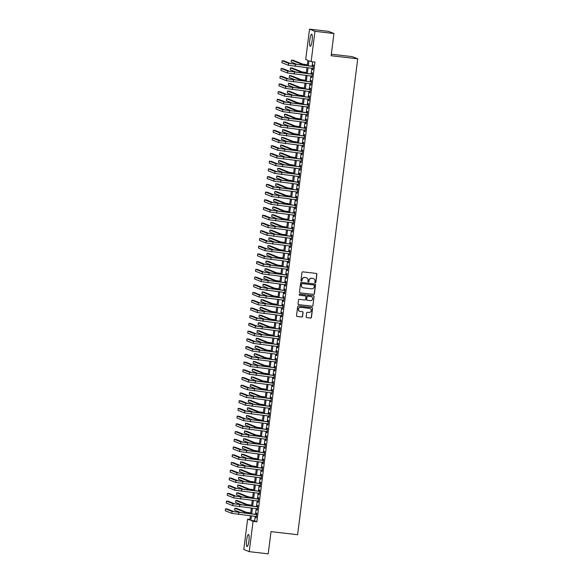 <?xml version="1.0" encoding="UTF-8"?>
<svg xmlns="http://www.w3.org/2000/svg" width="583" height="583" viewBox="0 0 583 583"><rect width="100%" height="100%" fill="white"/><g stroke="black" fill="none" stroke-linecap="round" stroke-linejoin="round"><path stroke-width="0.87" d="M315.279 282.784A0.539 0.525 111.8 0 0 315.869 282.318L316.882 274.258A0.765 0.751 111.8 0 0 316.234 273.412L302.817 271.86A0.765 0.751 111.8 0 0 301.972 272.531L300.959 280.591A0.539 0.525 111.8 0 0 301.411 281.181A0.539 0.525 111.8 0 0 302.001 280.714L302.132 279.665A2.449 2.398 111.8 0 1 304.822 277.515L305.944 277.646A2.449 2.398 111.8 0 1 308.021 280.35L307.89 281.392A0.539 0.525 111.8 0 0 308.341 281.983A0.539 0.525 111.8 0 0 308.932 281.516L309.063 280.474A2.449 2.398 111.8 0 1 311.759 278.317L312.874 278.448A2.449 2.398 111.8 0 1 314.958 281.152L314.82 282.194A0.539 0.525 111.8 0 0 315.279 282.784M315.075 282.719A0.539 0.525 111.8 0 0 315.724 282.259L316.737 274.199A0.765 0.751 111.8 0 0 316.35 273.434M301.207 281.115A0.539 0.525 111.8 0 0 301.856 280.649L302.132 279.665M308.145 281.917A0.539 0.525 111.8 0 0 308.786 281.458L309.063 280.474M246.638 540.062A6.085 1.195 96.6 0 1 248.482 534.48A6.085 1.195 96.6 0 1 248.926 540.98A6.085 1.195 96.6 0 1 247.083 546.562A6.085 1.195 96.6 0 1 246.638 540.062M309.835 39.819A6.085 1.195 96.6 0 1 311.679 34.237A6.085 1.195 96.6 0 1 312.124 40.737A6.085 1.195 96.6 0 1 310.28 46.319A6.085 1.195 96.6 0 1 309.835 39.819M306.184 316.758A0.765 0.751 111.8 0 0 306.833 317.604L310.601 318.041A0.765 0.751 111.8 0 0 311.439 317.371L312.568 308.422A0.765 0.751 111.8 0 0 311.92 307.576L298.496 306.024A0.765 0.751 111.8 0 0 297.658 306.694L296.528 315.643A0.765 0.751 111.8 0 0 297.177 316.489L301.724 317.014A0.765 0.751 111.8 0 0 302.57 316.343L303.051 312.517A0.765 0.751 111.8 0 0 302.402 311.672L300.143 311.409A2.048 2.004 111.8 0 1 298.46 308.888A2.048 2.004 111.8 0 1 300.66 307.35L309.493 308.371A2.048 2.004 111.8 0 1 311.184 310.892A2.048 2.004 111.8 0 1 308.983 312.43L307.511 312.262A0.765 0.751 111.8 0 0 306.665 312.933L306.184 316.758M307.226 65.69L307.904 60.355L305.703 59.473L309.529 29.15L328.521 31.351L333.95 33.523L331.144 55.735L357.729 58.81L297.614 534.713L271.022 531.638L268.216 553.85L249.233 551.649L243.796 549.477L247.629 519.154L249.83 520.036L250.362 515.817M333.95 33.523L314.966 31.322L311.133 61.645L308.932 60.763L308.29 65.813M255.223 516.378L254.654 520.889L256.855 521.77L314.929 62.09L311.133 61.645M256.855 521.77L253.058 521.326L249.233 551.649M313.574 294.459A0.765 0.751 111.8 0 0 314.419 293.788L315.549 284.839A0.765 0.751 111.8 0 0 314.9 283.994L301.477 282.442A0.765 0.751 111.8 0 0 300.639 283.112L299.509 292.061A0.765 0.751 111.8 0 0 300.158 292.906L313.428 294.4A0.765 0.751 111.8 0 0 314.273 293.73L315.403 284.781A0.765 0.751 111.8 0 0 315.009 284.016M314.062 296.63L312.925 305.579A0.765 0.751 111.8 0 1 312.087 306.25L298.664 304.698A0.765 0.751 111.8 0 1 298.015 303.852L298.503 300.019A0.765 0.751 111.8 0 1 299.341 299.349L304.785 299.983A0.765 0.751 111.8 0 0 305.623 299.305L305.944 296.769A0.765 0.751 111.8 0 0 305.295 295.924L299.633 295.268A0.539 0.525 111.8 0 1 299.188 294.604A0.539 0.525 111.8 0 1 299.764 294.204L313.406 295.785A0.765 0.751 111.8 0 1 314.062 296.63L312.925 305.579M312.634 68.379L312.838 69.771L313.428 65.136L313.056 64.99L312.889 66.345M311.657 76.103L311.861 77.495L312.452 72.86L312.08 72.715L311.912 74.07M310.681 83.828L310.892 85.227L311.475 80.585L311.111 80.439L310.936 81.795M309.704 91.553L309.916 92.952L310.499 88.317L310.134 88.164L309.959 89.52M308.728 99.278L308.939 100.677L309.522 96.042L309.158 95.896L308.983 97.244M307.751 107.002L307.962 108.402L308.545 103.767L308.181 103.621L308.006 104.969M306.775 114.734L306.986 116.126L307.569 111.491L307.205 111.346L307.03 112.694M305.798 122.459L306.009 123.851L306.592 119.216L306.228 119.07L306.053 120.426M304.822 130.184L305.033 131.576L305.616 126.941L305.252 126.795L305.084 128.151M303.845 137.909L304.056 139.301L304.639 134.666L304.275 134.52L304.107 135.875M302.869 145.633L303.08 147.033L303.67 142.398L303.298 142.245L303.131 143.6M301.899 153.358L302.103 154.757L302.694 150.123L302.322 149.977L302.154 151.325M300.923 161.083L301.127 162.482L301.717 157.847L301.345 157.702L301.178 159.05M299.946 168.808L300.15 170.207L300.741 165.572L300.369 165.426L300.201 166.774M298.97 176.54L299.174 177.932L299.764 173.297L299.392 173.151L299.225 174.499M297.993 184.264L298.204 185.656L298.788 181.022L298.423 180.876L298.248 182.231M297.017 191.989L297.228 193.381L297.811 188.746L297.447 188.601L297.272 189.956M296.04 199.714L296.251 201.113L296.834 196.478L296.47 196.325L296.295 197.681M295.064 207.439L295.275 208.838L295.858 204.203L295.494 204.05L295.319 205.405M294.087 215.163L294.298 216.563L294.881 211.928L294.517 211.782L294.342 213.13M293.111 222.888L293.322 224.287L293.905 219.653L293.541 219.507L293.366 220.855M292.134 230.62L292.345 232.012L292.928 227.377L292.564 227.232L292.396 228.58M291.157 238.345L291.369 239.737L291.952 235.102L291.587 234.956L291.42 236.312M290.181 246.07L290.392 247.462L290.975 242.827L290.611 242.681L290.443 244.037M289.204 253.794L289.416 255.194L290.006 250.552L289.634 250.406L289.467 251.761M288.235 261.519L288.439 262.918L289.03 258.284L288.658 258.131L288.49 259.486M287.259 269.244L287.463 270.643L288.053 266.008L287.681 265.863L287.514 267.211M286.282 276.969L286.486 278.368L287.076 273.733L286.705 273.587L286.537 274.936M285.306 284.701L285.51 286.093L286.1 281.458L285.728 281.312L285.561 282.66M284.329 292.426L284.54 293.817L285.123 289.183L284.759 289.037L284.584 290.392M283.353 300.15L283.564 301.542L284.147 296.907L283.783 296.762L283.608 298.117M282.376 307.875L282.587 309.274L283.17 304.632L282.806 304.486L282.631 305.842M281.4 315.6L281.611 316.999L282.194 312.364L281.829 312.211L281.655 313.567M280.423 323.325L280.634 324.724L281.217 320.089L280.853 319.943L280.678 321.291M279.446 331.049L279.658 332.448L280.241 327.814L279.876 327.668L279.702 329.016M278.47 338.774L278.681 340.173L279.264 335.538L278.9 335.393L278.732 336.741M277.493 346.506L277.705 347.898L278.288 343.263L277.923 343.117L277.756 344.466M276.517 354.231L276.728 355.623L277.311 350.988L276.947 350.842L276.779 352.198M275.54 361.956L275.752 363.347L276.342 358.713L275.97 358.567L275.803 359.922M274.571 369.68L274.775 371.079L275.365 366.445L274.994 366.292L274.826 367.647M273.595 377.405L273.799 378.804L274.389 374.169L274.017 374.024L273.85 375.372M272.618 385.13L272.822 386.529L273.412 381.894L273.041 381.748L272.873 383.097M271.642 392.855L271.853 394.254L272.436 389.619L272.064 389.473L271.897 390.821M270.665 400.587L270.876 401.978L271.459 397.344L271.095 397.198L270.92 398.546M269.689 408.311L269.9 409.703L270.483 405.068L270.118 404.923L269.944 406.278M268.712 416.036L268.923 417.428L269.506 412.793L269.142 412.647L268.967 414.003M267.735 423.761L267.947 425.16L268.53 420.518L268.165 420.372L267.991 421.728M266.759 431.486L266.97 432.885L267.553 428.25L267.189 428.097L267.014 429.452M265.782 439.21L265.994 440.61L266.577 435.975L266.212 435.829L266.037 437.177M264.806 446.935L265.017 448.334L265.6 443.699L265.236 443.554L265.068 444.902M263.829 454.667L264.041 456.059L264.624 451.424L264.259 451.278L264.092 452.627M262.853 462.392L263.064 463.784L263.654 459.149L263.283 459.003L263.115 460.359M261.884 470.117L262.088 471.509L262.678 466.874L262.306 466.728L262.139 468.083M260.907 477.841L261.111 479.241L261.701 474.598L261.33 474.453L261.162 475.808M259.931 485.566L260.135 486.965L260.725 482.33L260.353 482.177L260.186 483.533M258.954 493.291L259.158 494.69L259.748 490.055L259.377 489.909L259.209 491.258M257.978 501.016L258.189 502.415L258.772 497.78L258.407 497.634L258.233 498.982M257.001 508.74L257.212 510.14L257.795 505.505L257.431 505.359L257.256 506.707M312.648 61.82L312.087 66.251M311.832 68.284L311.118 73.975M310.856 76.009L310.141 81.7M309.879 83.733L309.165 89.425M308.903 91.458L308.188 97.15M307.926 99.19L307.212 104.882M306.957 106.915L306.235 112.606M305.98 114.64L305.259 120.331M305.004 122.364L304.282 128.056M304.027 130.089L303.306 135.781M303.051 137.814L302.329 143.505M302.074 145.539L301.353 151.23M301.098 153.271L300.376 158.962M300.121 160.995L299.4 166.687M299.145 168.72L298.423 174.412M298.168 176.445L297.454 182.136M297.192 184.17L296.477 189.861M296.215 191.894L295.501 197.586M295.238 199.619L294.524 205.311M294.269 207.344L293.548 213.035M293.293 215.076L292.571 220.768M292.316 222.801L291.595 228.492M291.34 230.525L290.618 236.217M290.363 238.25L289.642 243.942M289.387 245.975L288.665 251.667M288.41 253.7L287.689 259.391M287.434 261.424L286.712 267.116M286.457 269.157L285.736 274.848M285.481 276.881L284.766 282.573M284.504 284.606L283.79 290.298M283.527 292.331L282.813 298.022M282.551 300.056L281.837 305.747M281.574 307.78L280.86 313.472M280.605 315.505L279.884 321.197M279.629 323.237L278.907 328.929M278.652 330.962L277.931 336.653M277.676 338.687L276.954 344.378M276.699 346.411L275.978 352.103M275.723 354.136L275.001 359.828M274.746 361.861L274.025 367.552M273.77 369.586L273.048 375.277M272.793 377.31L272.072 383.002M271.816 385.042L271.102 390.734M270.84 392.767L270.126 398.459M269.863 400.492L269.149 406.183M268.887 408.217L268.173 413.908M267.918 415.941L267.196 421.633M266.941 423.666L266.22 429.358M265.965 431.391L265.243 437.082M264.988 439.123L264.267 444.814M264.012 446.848L263.29 452.539M263.035 454.572L262.314 460.264M262.059 462.297L261.337 467.989M261.082 470.022L260.361 475.713M260.105 477.747L259.384 483.438M259.129 485.471L258.415 491.163M258.152 493.203L257.438 498.895M257.176 500.928L256.462 506.62M256.199 508.653L255.485 514.344M256.024 516.472L256.236 517.864L256.819 513.229L256.454 513.084L256.28 514.432M357.729 58.81L352.3 56.638L331.341 54.212M309.529 29.15L314.966 31.322M249.91 519.417L247.629 519.154M250.624 513.783L251.339 508.092M251.594 506.051L252.315 500.36M252.57 498.327L253.292 492.635M253.547 490.602L254.268 484.91M254.523 482.877L255.245 477.185M255.5 475.152L256.221 469.461M256.476 467.428L257.198 461.736M257.453 459.703L258.174 454.011M258.429 451.971L259.151 446.286M259.406 444.246L260.127 438.554M260.382 436.521L261.097 430.83M261.359 428.796L262.073 423.105M262.335 421.072L263.05 415.38M263.312 413.347L264.026 407.655M264.288 405.622L265.003 399.931M265.258 397.897L265.979 392.206M266.234 390.165L266.956 384.474M267.211 382.441L267.932 376.749M268.187 374.716L268.909 369.024M269.164 366.991L269.885 361.3M270.14 359.266L270.862 353.575M271.117 351.542L271.838 345.85M272.093 343.817L272.815 338.125M273.07 336.085L273.791 330.393M274.046 328.36L274.761 322.669M275.023 320.635L275.737 314.944M275.999 312.911L276.714 307.219M276.976 305.186L277.69 299.494M277.945 297.461L278.667 291.77M278.922 289.736L279.643 284.045M279.898 282.004L280.62 276.32M280.875 274.28L281.596 268.588M281.851 266.555L282.573 260.863M282.828 258.83L283.549 253.139M283.804 251.105L284.526 245.414M284.781 243.381L285.502 237.689M285.757 235.656L286.479 229.964M286.734 227.931L287.448 222.24M287.711 220.199L288.425 214.508M288.687 212.474L289.401 206.783M289.664 204.75L290.378 199.058M290.64 197.025L291.354 191.333M291.609 189.3L292.331 183.609M292.586 181.575L293.307 175.884M293.562 173.851L294.284 168.159M294.539 166.119L295.26 160.427M295.515 158.394L296.237 152.702M296.492 150.669L297.213 144.978M297.468 142.944L298.19 137.253M298.445 135.22L299.166 129.528M299.422 127.495L300.143 121.803M300.398 119.77L301.112 114.079M301.375 112.038L302.089 106.346M302.351 104.313L303.065 98.622M303.328 96.589L304.042 90.897M304.304 88.864L305.018 83.172M305.273 81.139L305.995 75.447M306.25 73.414L306.971 67.723M251.426 515.94L250.858 520.444L253.058 521.326M308.035 67.847L307.314 73.538M307.059 75.571L306.337 81.263M306.082 83.296L305.368 88.988M305.106 91.021L304.392 96.712M304.129 98.746L303.415 104.437M303.153 106.47L302.439 112.162M302.176 114.202L301.462 119.894M301.207 121.927L300.485 127.619M300.23 129.652L299.509 135.343M299.254 137.377L298.532 143.068M298.277 145.101L297.556 150.793M297.301 152.826L296.579 158.518M296.324 160.551L295.603 166.242M295.348 168.276L294.626 173.967M294.371 176.008L293.65 181.699M293.395 183.732L292.673 189.424M292.418 191.457L291.704 197.149M291.442 199.182L290.728 204.873M290.465 206.907L289.751 212.598M289.489 214.631L288.774 220.323M288.519 222.356L287.798 228.048M287.543 230.088L286.821 235.78M286.566 237.813L285.845 243.505M285.59 245.538L284.868 251.229M284.613 253.262L283.892 258.954M283.637 260.987L282.915 266.679M282.66 268.712L281.939 274.404M281.684 276.437L280.962 282.128M280.707 284.169L279.986 289.86M279.731 291.894L279.017 297.585M278.754 299.618L278.04 305.31M277.778 307.343L277.063 313.035M276.801 315.068L276.087 320.759M275.825 322.793L275.11 328.484M274.855 330.517L274.134 336.209M273.879 338.242L273.157 343.934M272.902 345.974L272.181 351.666M271.926 353.699L271.204 359.39M270.949 361.424L270.228 367.115M269.973 369.148L269.251 374.84M268.996 376.873L268.275 382.565M268.02 384.598L267.298 390.289M267.043 392.323L266.322 398.014M266.067 400.055L265.352 405.746M265.09 407.779L264.376 413.471M264.114 415.504L263.399 421.196M263.137 423.229L262.423 428.92M262.161 430.954L261.446 436.645M261.191 438.678L260.47 444.37M260.215 446.403L259.493 452.095M259.238 454.135L258.517 459.827M258.262 461.86L257.54 467.551M257.285 469.585L256.564 475.276M256.309 477.309L255.587 483.001M255.332 485.034L254.611 490.726M254.356 492.759L253.634 498.45M253.379 500.484L252.658 506.175M252.403 508.216L251.688 513.9M254.654 520.889L250.858 520.444M312.473 69.625L312.852 69.668M311.497 77.35L311.876 77.393M310.52 85.074L310.899 85.118M309.544 92.806L309.923 92.85M308.567 100.531L308.946 100.575M307.591 108.256L307.977 108.3M306.614 115.981L307.001 116.024M305.645 123.705L306.024 123.749M304.669 131.43L305.047 131.474M303.692 139.155L304.071 139.199M302.715 146.88L303.094 146.931M301.739 154.612L302.118 154.655M300.762 162.336L301.141 162.38M299.786 170.061L300.165 170.105M298.809 177.786L299.188 177.83M297.833 185.511L298.212 185.554M296.856 193.235L297.235 193.279M295.88 200.96L296.259 201.004M294.903 208.692L295.289 208.736M293.927 216.417L294.313 216.461M292.957 224.142L293.336 224.185M291.981 231.866L292.36 231.91M291.004 239.591L291.383 239.635M290.028 247.316L290.407 247.36M289.051 255.041L289.43 255.084M288.075 262.773L288.454 262.816M287.098 270.497L287.477 270.541M286.122 278.222L286.501 278.266M285.145 285.947L285.524 285.991M284.169 293.672L284.548 293.715M283.192 301.396L283.571 301.44M282.216 309.121L282.595 309.165M281.239 316.846L281.625 316.897M280.263 324.578L280.649 324.622M279.293 332.303L279.672 332.346M278.317 340.027L278.696 340.071M277.34 347.752L277.719 347.796M276.364 355.477L276.743 355.521M275.387 363.202L275.766 363.245M274.411 370.926L274.79 370.97M273.434 378.659L273.813 378.702M272.458 386.383L272.837 386.427M271.481 394.108L271.86 394.152M270.505 401.833L270.884 401.876M269.528 409.558L269.907 409.601M268.552 417.282L268.938 417.326M267.575 425.007L267.961 425.051M266.606 432.739L266.985 432.783M265.629 440.464L266.008 440.508M264.653 448.189L265.032 448.232M263.676 455.913L264.055 455.957M262.7 463.638L263.079 463.682M261.723 471.363L262.102 471.407M260.747 479.088L261.126 479.131M259.77 486.812L260.149 486.863M258.794 494.544L259.173 494.588M257.817 502.269L258.196 502.313M256.841 509.994L257.22 510.038M255.864 517.719L256.243 517.762M313.406 278.572A2.449 2.398 111.8 0 0 312.728 278.39L312.874 278.448M308.917 280.416A2.449 2.398 111.8 0 1 311.614 278.259L312.728 278.39M306.469 277.77A2.449 2.398 111.8 0 0 305.798 277.588L305.944 277.646M301.987 279.607A2.449 2.398 111.8 0 1 304.676 277.457L305.798 277.588M299.895 292.826A0.765 0.751 111.8 0 0 300.012 292.848L313.428 294.4M314.397 285.553A0.539 0.525 111.8 0 0 313.946 284.963L302.162 283.593A0.539 0.525 111.8 0 0 301.579 284.067L301.44 285.167A2.449 2.398 111.8 0 0 303.517 287.871L311.57 288.804A2.449 2.398 111.8 0 0 314.259 286.654L314.397 285.553M302.839 287.689A2.449 2.398 111.8 0 1 301.287 285.109L301.426 284.008A0.539 0.525 111.8 0 1 302.016 283.535L313.8 284.898M298.409 304.618A0.765 0.751 111.8 0 0 298.518 304.639L311.941 306.192A0.765 0.751 111.8 0 0 312.779 305.521M305.412 295.945A0.765 0.751 111.8 0 0 305.149 295.865L299.633 295.268M310.433 300.631A2.048 2.004 111.8 0 0 311.446 296.703A2.048 2.004 111.8 0 0 310.943 296.579L307.831 296.215A0.765 0.751 111.8 0 0 306.993 296.885L306.673 299.429A0.765 0.751 111.8 0 0 307.321 300.274L310.433 300.631M311.373 296.674A2.048 2.004 111.8 0 0 310.797 296.521L310.943 296.579M307.059 300.194A0.765 0.751 111.8 0 1 306.527 299.37L306.847 296.827A0.765 0.751 111.8 0 1 307.686 296.157L310.797 296.521M313.909 296.572A0.765 0.751 111.8 0 0 313.523 295.807M309.923 308.473A2.048 2.004 111.8 0 0 309.347 308.312L309.493 308.371M299.567 311.249A2.048 2.004 111.8 0 1 300.507 307.292L309.347 308.312M296.915 316.409A0.765 0.751 111.8 0 0 297.031 316.431L301.579 316.955A0.765 0.751 111.8 0 0 302.417 316.285L302.905 312.452A0.765 0.751 111.8 0 0 302.511 311.694M306.571 317.524A0.765 0.751 111.8 0 0 306.687 317.546L310.447 317.983A0.765 0.751 111.8 0 0 311.293 317.312L312.422 308.363A0.765 0.751 111.8 0 0 312.036 307.598M307.336 64.866L302.803 64.13L293.336 60.348L291.442 60.129L300.901 63.911L307.321 64.968M291.442 60.129L291.194 62.06L297.432 64.553M313.268 66.389L290.545 63.547L284.016 60.938L282.121 60.719L288.643 63.328L313.253 66.491M282.121 60.719L281.873 62.651L288.403 65.26L313.013 68.422M306.359 72.591L301.826 71.855L292.36 68.073L290.465 67.854L299.924 71.636L306.345 72.693M290.465 67.854L290.217 69.785L296.456 72.277M305.383 80.316L300.85 79.58L291.383 75.797L289.489 75.579L298.948 79.361L305.368 80.418M289.489 75.579L289.241 77.51L295.479 80.002M304.406 88.04L299.873 87.312L290.407 83.522L288.512 83.303L297.971 87.086L304.392 88.142M288.512 83.303L288.264 85.235L294.51 87.734M303.43 95.765L298.897 95.036L289.43 91.247L287.536 91.028L296.995 94.818L303.415 95.867M287.536 91.028L287.288 92.959L293.533 95.459M312.291 74.114L289.569 71.272L283.039 68.663L281.144 68.444L287.667 71.053L312.277 74.216M281.144 68.444L280.897 70.375L287.426 72.984L312.036 76.147M311.315 81.839L288.592 78.997L282.063 76.388L280.168 76.169L286.69 78.778L311.3 81.941M280.168 76.169L279.92 78.1L286.45 80.709L311.06 83.872M310.338 89.563L287.616 86.721L281.093 84.112L279.191 83.894L285.714 86.503L310.331 89.665M279.191 83.894L278.951 85.825L285.473 88.434L310.083 91.597M309.362 97.288L286.639 94.453L280.117 91.837L278.215 91.618L284.744 94.227L309.354 97.39M278.215 91.618L277.974 93.55L284.497 96.159L309.107 99.321M302.453 103.49L297.92 102.761L288.454 98.972L286.559 98.753L296.018 102.542L302.439 103.592M286.559 98.753L286.311 100.684L292.557 103.184M308.385 105.013L285.663 102.178L279.14 99.562L277.238 99.343L283.768 101.959L308.378 105.115M277.238 99.343L276.998 101.274L283.52 103.891L308.13 107.046M301.477 111.222L296.944 110.486L287.485 106.704L285.583 106.478L295.042 110.267L301.462 111.324M285.583 106.478L285.342 108.409L291.58 110.908M307.416 112.738L284.686 109.903L278.164 107.294L276.262 107.068L282.791 109.684L307.401 112.847M276.262 107.068L276.021 108.999L282.544 111.615L307.154 114.778M300.5 118.947L295.967 118.211L286.508 114.428L284.606 114.202L294.065 117.992L300.485 119.049M284.606 114.202L284.366 116.141L290.604 118.633M306.439 120.47L283.71 117.628L277.187 115.019L275.285 114.8L281.815 117.409L306.425 120.572M275.285 114.8L275.045 116.731L281.567 119.34L306.177 122.503M299.524 126.671L294.991 125.935L285.532 122.153L283.63 121.934L293.096 125.717L299.509 126.773M283.63 121.934L283.389 123.866L289.627 126.358M305.463 128.194L282.733 125.352L276.211 122.743L274.309 122.525L280.838 125.134L305.448 128.296M274.309 122.525L274.068 124.456L280.591 127.065L305.201 130.228M298.547 134.396L294.014 133.66L284.555 129.878L282.653 129.659L292.119 133.441L298.532 134.498M282.653 129.659L282.412 131.59L288.651 134.083M304.486 135.919L281.764 133.077L275.234 130.468L273.332 130.249L279.862 132.858L304.472 136.021M273.332 130.249L273.092 132.181L279.614 134.79L304.231 137.952M297.57 142.121L293.038 141.392L283.578 137.603L281.676 137.384L291.143 141.166L297.563 142.223M281.676 137.384L281.436 139.315L287.674 141.807M303.51 143.644L280.787 140.802L274.258 138.193L272.363 137.974L278.885 140.583L303.495 143.746M272.363 137.974L272.115 139.905L278.645 142.514L303.255 145.677M296.594 149.846L292.061 149.117L282.602 145.327L280.7 145.109L290.166 148.891L296.587 149.948M280.7 145.109L280.459 147.04L286.698 149.54M302.533 151.369L279.811 148.534L273.281 145.918L271.387 145.699L277.909 148.308L302.519 151.471M271.387 145.699L271.139 147.63L277.668 150.239L302.278 153.402M295.617 157.57L291.085 156.842L281.625 153.052L279.723 152.833L289.19 156.623L295.61 157.672M279.723 152.833L279.483 154.765L285.721 157.264M301.557 159.093L278.834 156.259L272.305 153.642L270.41 153.424L276.932 156.04L301.542 159.195M270.41 153.424L270.162 155.355L276.692 157.971L301.302 161.127M300.58 166.818L277.858 163.983L271.328 161.374L269.433 161.148L275.956 163.765L300.566 166.92M269.433 161.148L269.186 163.08L275.715 165.696L300.325 168.859M299.604 174.55L276.881 171.708L270.352 169.099L268.457 168.881L274.979 171.489L299.589 174.652M268.457 168.881L268.209 170.812L274.739 173.421L299.349 176.583M294.648 165.302L290.115 164.566L280.649 160.777L278.754 160.558L288.213 164.348L294.634 165.404M278.754 160.558L278.506 162.489L284.744 164.989M293.672 173.027L289.139 172.291L279.672 168.509L277.778 168.283L287.237 172.072L293.657 173.129M277.778 168.283L277.53 170.214L283.768 172.714M292.695 180.752L288.162 180.016L278.696 176.234L276.801 176.015L286.26 179.797L292.681 180.854M276.801 176.015L276.553 177.946L282.791 180.439M298.627 182.275L275.905 179.433L269.375 176.824L267.48 176.605L274.003 179.214L298.613 182.377M267.48 176.605L267.233 178.536L273.762 181.145L298.372 184.308M291.719 188.477L287.186 187.741L277.719 183.958L275.825 183.74L285.284 187.522L291.704 188.579M275.825 183.74L275.577 185.671L281.815 188.163M297.651 190L274.928 187.158L268.406 184.549L266.504 184.33L273.026 186.939L297.643 190.102M266.504 184.33L266.256 186.261L272.786 188.87L297.396 192.033M290.742 196.201L286.209 195.465L276.743 191.683L274.848 191.464L284.307 195.247L290.728 196.303M274.848 191.464L274.6 193.396L280.846 195.888M296.674 197.724L273.952 194.882L267.429 192.273L265.527 192.055L272.057 194.664L296.667 197.826M265.527 192.055L265.287 193.986L271.809 196.595L296.419 199.758M289.766 203.926L285.233 203.197L275.766 199.408L273.872 199.189L283.331 202.971L289.751 204.028M273.872 199.189L273.624 201.12L279.869 203.62M295.698 205.449L272.975 202.614L266.453 199.998L264.551 199.78L271.08 202.388L295.69 205.551M264.551 199.78L264.31 201.711L270.833 204.32L295.443 207.482M288.789 211.651L284.256 210.922L274.797 207.133L272.895 206.914L282.354 210.703L288.774 211.753M272.895 206.914L272.647 208.845L278.893 211.345M294.728 213.174L271.999 210.339L265.476 207.723L263.574 207.504L270.104 210.113L294.714 213.276M263.574 207.504L263.334 209.435L269.856 212.052L294.466 215.207M287.813 219.376L283.28 218.647L273.821 214.857L271.918 214.639L281.378 218.428L287.798 219.485M271.918 214.639L271.678 216.57L277.916 219.07M293.752 220.899L271.022 218.064L264.5 215.455L262.598 215.229L269.127 217.845L293.737 221.001M262.598 215.229L262.357 217.16L268.88 219.776L293.489 222.932M286.836 227.108L282.303 226.372L272.844 222.589L270.942 222.363L280.408 226.153L286.821 227.21M270.942 222.363L270.701 224.295L276.94 226.794M292.775 228.623L270.046 225.789L263.523 223.18L261.621 222.961L268.151 225.57L292.761 228.733M261.621 222.961L261.381 224.892L267.903 227.501L292.513 230.664M285.859 234.832L281.327 234.096L271.867 230.314L269.965 230.096L279.432 233.878L285.845 234.934M269.965 230.096L269.725 232.027L275.963 234.519M291.799 236.355L269.069 233.513L262.547 230.904L260.645 230.686L267.174 233.295L291.784 236.458M260.645 230.686L260.404 232.617L266.927 235.226L291.536 238.389M284.883 242.557L280.35 241.821L270.891 238.039L268.989 237.82L278.455 241.602L284.868 242.659M268.989 237.82L268.748 239.751L274.987 242.244M283.906 250.282L279.374 249.546L269.914 245.764L268.012 245.545L277.479 249.327L283.899 250.384M268.012 245.545L267.772 247.476L274.01 249.969M282.93 258.007L278.397 257.278L268.938 253.488L267.036 253.27L276.502 257.052L282.923 258.109M267.036 253.27L266.795 255.201L273.033 257.701M290.822 244.08L268.1 241.238L261.57 238.629L259.668 238.411L266.198 241.019L290.808 244.182M259.668 238.411L259.428 240.342L265.95 242.951L290.567 246.113M289.846 251.805L267.123 248.963L260.594 246.354L258.699 246.135L265.221 248.744L289.831 251.907M258.699 246.135L258.451 248.066L264.981 250.675L289.591 253.838M288.869 259.53L266.147 256.688L259.617 254.079L257.722 253.86L264.245 256.469L288.855 259.632M257.722 253.86L257.475 255.791L264.004 258.4L288.614 261.563M281.953 265.731L277.421 265.003L267.961 261.213L266.059 260.995L275.526 264.784L281.946 265.833M266.059 260.995L265.819 262.926L272.057 265.425M287.893 267.254L265.17 264.42L258.641 261.803L256.746 261.585L263.268 264.194L287.878 267.357M256.746 261.585L256.498 263.516L263.028 266.125L287.638 269.288M280.984 273.456L276.451 272.727L266.985 268.938L265.09 268.719L274.549 272.509L280.97 273.558M265.09 268.719L264.842 270.65L271.08 273.15M286.916 274.979L264.194 272.144L257.664 269.528L255.769 269.31L262.292 271.926L286.902 275.081M255.769 269.31L255.522 271.241L262.051 273.857L286.661 277.012M280.008 281.188L275.475 280.452L266.008 276.67L264.114 276.444L273.573 280.234L279.993 281.29M264.114 276.444L263.866 278.375L270.104 280.875M285.94 282.704L263.217 279.869L256.688 277.26L254.793 277.034L261.315 279.651L285.925 282.813M254.793 277.034L254.545 278.973L261.075 281.582L285.685 284.744M279.031 288.913L274.498 288.177L265.032 284.395L263.137 284.176L272.596 287.958L279.017 289.015M263.137 284.176L262.889 286.107L269.127 288.6M284.963 290.436L262.241 287.594L255.711 284.985L253.816 284.766L260.339 287.375L284.949 290.538M253.816 284.766L253.569 286.698L260.098 289.306L284.708 292.469M278.055 296.638L273.522 295.902L264.055 292.119L262.161 291.901L271.62 295.683L278.04 296.74M262.161 291.901L261.913 293.832L268.158 296.324M277.078 304.362L272.545 303.626L263.079 299.844L261.184 299.626L270.643 303.408L277.063 304.464M261.184 299.626L260.936 301.557L267.182 304.049M276.102 312.087L271.569 311.358L262.102 307.569L260.207 307.35L269.667 311.133L276.087 312.189M260.207 307.35L259.96 309.281L266.205 311.774M283.987 298.161L261.264 295.319L254.742 292.71L252.84 292.491L259.362 295.1L283.979 298.263M252.84 292.491L252.599 294.422L259.122 297.031L283.732 300.194M283.01 305.886L260.288 303.043L253.765 300.434L251.863 300.216L258.393 302.825L283.003 305.988M251.863 300.216L251.623 302.147L258.145 304.756L282.755 307.919M282.034 313.61L259.311 310.768L252.789 308.159L250.887 307.941L257.416 310.55L282.026 313.712M250.887 307.941L250.646 309.872L257.169 312.481L281.778 315.643M275.125 319.812L270.592 319.083L261.133 315.294L259.231 315.075L268.69 318.857L275.11 319.914M259.231 315.075L258.983 317.006L265.229 319.506M281.064 321.335L258.335 318.5L251.812 315.884L249.91 315.665L256.44 318.274L281.05 321.437M249.91 315.665L249.67 317.597L256.192 320.205L280.802 323.368M274.148 327.537L269.616 326.808L260.156 323.018L258.254 322.8L267.714 326.589L274.134 327.639M258.254 322.8L258.014 324.731L264.252 327.231M280.088 329.06L257.358 326.225L250.836 323.609L248.934 323.39L255.463 326.006L280.073 329.162M248.934 323.39L248.693 325.321L255.216 327.938L279.825 331.093M273.172 335.269L268.639 334.533L259.18 330.743L257.278 330.525L266.744 334.314L273.157 335.371M257.278 330.525L257.037 332.456L263.276 334.955M279.111 336.785L256.382 333.95L249.859 331.341L247.957 331.115L254.487 333.731L279.097 336.887M247.957 331.115L247.717 333.046L254.239 335.662L278.849 338.825M272.195 342.993L267.663 342.257L258.203 338.475L256.301 338.249L265.768 342.039L272.181 343.096M256.301 338.249L256.061 340.18L262.299 342.68M278.135 344.517L255.412 341.674L248.883 339.066L246.981 338.847L253.51 341.456L278.12 344.619M246.981 338.847L246.74 340.778L253.262 343.387L277.88 346.55M271.219 350.718L266.686 349.982L257.227 346.2L255.325 345.981L264.791 349.764L271.204 350.82M255.325 345.981L255.084 347.913L261.322 350.405M277.158 352.241L254.436 349.399L247.906 346.79L246.004 346.572L252.534 349.181L277.144 352.343M246.004 346.572L245.764 348.503L252.293 351.112L276.903 354.275M270.242 358.443L265.71 357.707L256.25 353.925L254.348 353.706L263.815 357.488L270.235 358.545M254.348 353.706L254.108 355.637L260.346 358.13M276.182 359.966L253.459 357.124L246.93 354.515L245.035 354.296L251.557 356.905L276.167 360.068M245.035 354.296L244.787 356.228L251.317 358.837L275.927 361.999M269.266 366.168L264.733 365.432L255.274 361.649L253.372 361.431L262.838 365.213L269.259 366.27M253.372 361.431L253.131 363.362L259.369 365.854M275.205 367.691L252.483 364.849L245.953 362.24L244.058 362.021L250.581 364.63L275.191 367.793M244.058 362.021L243.811 363.952L250.34 366.561L274.95 369.724M268.289 373.892L263.756 373.164L254.297 369.374L252.395 369.156L261.862 372.938L268.282 373.995M252.395 369.156L252.155 371.087L258.393 373.586M274.229 375.416L251.506 372.581L244.977 369.965L243.082 369.746L249.604 372.355L274.214 375.518M243.082 369.746L242.834 371.677L249.364 374.286L273.974 377.449M267.32 381.617L262.787 380.888L253.321 377.099L251.426 376.88L260.885 380.67L267.305 381.719M251.426 376.88L251.178 378.812L257.416 381.311M273.252 383.14L250.53 380.305L244 377.689L242.105 377.471L248.628 380.08L273.238 383.242M242.105 377.471L241.858 379.402L248.387 382.018L272.997 385.174M266.344 389.349L261.811 388.613L252.344 384.824L250.45 384.605L259.909 388.395L266.329 389.451M250.45 384.605L250.202 386.536L256.44 389.036M272.276 390.865L249.553 388.03L243.024 385.421L241.129 385.195L247.651 387.812L272.261 390.967M241.129 385.195L240.881 387.127L247.411 389.743L272.021 392.898M265.367 397.074L260.834 396.338L251.368 392.556L249.473 392.33L258.932 396.119L265.352 397.176M249.473 392.33L249.225 394.261L255.463 396.761M271.299 398.59L248.577 395.755L242.054 393.146L240.152 392.927L246.675 395.536L271.284 398.699M240.152 392.927L239.904 394.859L246.434 397.468L271.044 400.63M264.391 404.799L259.858 404.063L250.391 400.281L248.496 400.062L257.956 403.844L264.376 404.901M248.496 400.062L248.249 401.993L254.494 404.485M270.323 406.322L247.6 403.48L241.078 400.871L239.176 400.652L245.705 403.261L270.315 406.424M239.176 400.652L238.935 402.583L245.458 405.192L270.067 408.355M263.414 412.524L258.881 411.787L249.415 408.005L247.52 407.787L256.979 411.569L263.399 412.626M247.52 407.787L247.272 409.718L253.518 412.21M269.346 414.047L246.624 411.204L240.101 408.596L238.199 408.377L244.729 410.986L269.339 414.149M238.199 408.377L237.959 410.308L244.481 412.917L269.091 416.08M262.437 420.248L257.905 419.512L248.445 415.73L246.543 415.511L256.003 419.294L262.423 420.35M246.543 415.511L246.296 417.443L252.541 419.935M268.377 421.771L245.647 418.929L239.125 416.32L237.223 416.102L243.752 418.711L268.362 421.873M237.223 416.102L236.982 418.033L243.505 420.642L268.114 423.805M261.461 427.973L256.928 427.244L247.469 423.455L245.567 423.236L255.026 427.018L261.446 428.075M245.567 423.236L245.326 425.167L251.564 427.667M267.4 429.496L244.671 426.654L238.148 424.045L236.246 423.826L242.776 426.435L267.386 429.598M236.246 423.826L236.006 425.758L242.528 428.367L267.138 431.529M260.484 435.698L255.952 434.969L246.492 431.18L244.59 430.961L254.057 434.75L260.47 435.8M244.59 430.961L244.35 432.892L250.588 435.392M266.424 437.221L243.694 434.386L237.172 431.77L235.27 431.551L241.799 434.16L266.409 437.323M235.27 431.551L235.029 433.482L241.551 436.091L266.161 439.254M259.508 443.423L254.975 442.694L245.516 438.904L243.614 438.686L253.08 442.475L259.493 443.525M243.614 438.686L243.373 440.617L249.611 443.116M265.447 444.946L242.717 442.111L236.195 439.495L234.293 439.276L240.823 441.892L265.433 445.048M234.293 439.276L234.053 441.207L240.575 443.823L265.185 446.979M258.531 451.155L253.999 450.419L244.539 446.636L242.637 446.41L252.104 450.2L258.517 451.257M242.637 446.41L242.397 448.342L248.635 450.841M264.471 452.67L241.748 449.836L235.219 447.227L233.317 447.001L239.846 449.617L264.456 452.78M233.317 447.001L233.076 448.939L239.598 451.548L264.216 454.711M257.555 458.879L253.022 458.143L243.563 454.361L241.661 454.142L251.127 457.925L257.548 458.981M241.661 454.142L241.42 456.074L247.658 458.566M263.494 460.402L240.772 457.56L234.242 454.951L232.347 454.733L238.87 457.342L263.48 460.504M232.347 454.733L232.1 456.664L238.629 459.273L263.239 462.436M256.578 466.604L252.045 465.868L242.586 462.086L240.684 461.867L250.151 465.649L256.571 466.706M240.684 461.867L240.444 463.798L246.682 466.291M262.518 468.127L239.795 465.285L233.266 462.676L231.371 462.457L237.893 465.066L262.503 468.229M231.371 462.457L231.123 464.389L237.653 466.998L262.263 470.16M255.602 474.329L251.069 473.593L241.61 469.811L239.708 469.592L249.174 473.374L255.594 474.431M239.708 469.592L239.467 471.523L245.705 474.015M261.541 475.852L238.819 473.01L232.289 470.401L230.394 470.182L236.917 472.791L261.527 475.954M230.394 470.182L230.147 472.113L236.676 474.722L261.286 477.885M254.633 482.054L250.1 481.325L240.633 477.535L238.739 477.317L248.198 481.099L254.618 482.156M238.739 477.317L238.491 479.248L244.729 481.74M260.565 483.577L237.842 480.735L231.313 478.126L229.418 477.907L235.94 480.516L260.55 483.679M229.418 477.907L229.17 479.838L235.7 482.447L260.31 485.61M253.656 489.778L249.123 489.05L239.657 485.26L237.762 485.041L247.221 488.824L253.641 489.88M237.762 485.041L237.514 486.973L243.752 489.472M259.588 491.301L236.866 488.467L230.336 485.85L228.441 485.632L234.964 488.241L259.573 491.403M228.441 485.632L228.193 487.563L234.723 490.172L259.333 493.335M252.679 497.503L248.147 496.774L238.68 492.985L236.785 492.766L246.245 496.556L252.665 497.605M236.785 492.766L236.538 494.697L242.776 497.197M258.612 499.026L235.889 496.191L229.359 493.575L227.465 493.356L233.987 495.973L258.597 499.128M227.465 493.356L227.217 495.288L233.747 497.904L258.356 501.059M251.703 505.235L247.17 504.499L237.704 500.71L235.809 500.491L245.268 504.28L251.688 505.337M235.809 500.491L235.561 502.422L241.807 504.922M257.635 506.751L234.913 503.916L228.39 501.307L226.488 501.081L233.011 503.697L257.628 506.853M226.488 501.081L226.24 503.012L232.77 505.629L257.38 508.791M250.726 512.96L246.194 512.224L236.727 508.442L234.832 508.216L244.292 512.005L250.712 513.062M234.832 508.216L234.585 510.147L240.83 512.646M256.658 514.483L233.936 511.641L227.414 509.032L225.512 508.813L232.041 511.422L256.651 514.585M225.512 508.813L225.271 510.744L231.794 513.353L256.403 516.516M300.901 63.911L300.77 64.939M295.443 64.429L295.202 66.36M288.643 63.328L288.403 65.26M299.924 71.636L299.793 72.664M298.948 79.361L298.817 80.388M297.971 87.086L297.84 88.12M296.995 94.818L296.864 95.845M294.466 72.154L294.226 74.085M287.667 71.053L287.426 72.984M293.489 79.878L293.249 81.809M286.69 78.778L286.45 80.709M292.513 87.603L292.272 89.534M285.714 86.503L285.473 88.434M291.536 95.328L291.296 97.259M284.744 94.227L284.497 96.159M296.018 102.542L295.894 103.57M290.56 103.053L290.319 104.991M283.768 101.959L283.52 103.891M295.042 110.267L294.918 111.295M289.591 110.785L289.343 112.716M282.791 109.684L282.544 111.615M294.065 117.992L293.941 119.019M288.614 118.509L288.366 120.441M281.815 117.409L281.567 119.34M293.096 125.717L292.965 126.744M287.638 126.234L287.39 128.165M280.838 125.134L280.591 127.065M292.119 133.441L291.988 134.469M286.661 133.959L286.413 135.89M279.862 132.858L279.614 134.79M291.143 141.166L291.012 142.194M285.685 141.684L285.437 143.615M278.885 140.583L278.645 142.514M290.166 148.891L290.035 149.926M284.708 149.408L284.46 151.34M277.909 148.308L277.668 150.239M289.19 156.623L289.059 157.65M283.732 157.133L283.491 159.064M276.932 156.04L276.692 157.971M282.755 164.865L282.515 166.796M275.956 163.765L275.715 165.696M281.778 172.59L281.538 174.521M274.979 171.489L274.739 173.421M288.213 164.348L288.082 165.375M287.237 172.072L287.106 173.1M286.26 179.797L286.129 180.825M280.802 180.315L280.561 182.246M274.003 179.214L273.762 181.145M285.284 187.522L285.153 188.549M279.825 188.039L279.585 189.971M273.026 186.939L272.786 188.87M284.307 195.247L284.176 196.274M278.849 195.764L278.608 197.695M272.057 194.664L271.809 196.595M283.331 202.971L283.2 204.006M277.872 203.489L277.632 205.42M271.08 202.388L270.833 204.32M282.354 210.703L282.23 211.731M276.903 211.214L276.655 213.145M270.104 210.113L269.856 212.052M281.378 218.428L281.254 219.456M275.927 218.946L275.679 220.877M269.127 217.845L268.88 219.776M280.408 226.153L280.277 227.181M274.95 226.67L274.702 228.602M268.151 225.57L267.903 227.501M279.432 233.878L279.301 234.905M273.974 234.395L273.726 236.326M267.174 233.295L266.927 235.226M278.455 241.602L278.324 242.63M277.479 249.327L277.348 250.355M276.502 257.052L276.371 258.087M272.997 242.12L272.749 244.051M266.198 241.019L265.95 242.951M272.021 249.845L271.773 251.776M265.221 248.744L264.981 250.675M271.044 257.569L270.796 259.501M264.245 256.469L264.004 258.4M275.526 264.784L275.395 265.812M270.067 265.294L269.827 267.225M263.268 264.194L263.028 266.125M274.549 272.509L274.418 273.536M269.091 273.026L268.85 274.957M262.292 271.926L262.051 273.857M273.573 280.234L273.442 281.261M268.114 280.751L267.874 282.682M261.315 279.651L261.075 281.582M272.596 287.958L272.465 288.986M267.138 288.476L266.897 290.407M260.339 287.375L260.098 289.306M271.62 295.683L271.489 296.711M270.643 303.408L270.512 304.435M269.667 311.133L269.543 312.16M266.161 296.2L265.921 298.132M259.362 295.1L259.122 297.031M265.185 303.925L264.944 305.856M258.393 302.825L258.145 304.756M264.208 311.65L263.968 313.581M257.416 310.55L257.169 312.481M268.69 318.857L268.566 319.892M263.239 319.375L262.991 321.306M256.44 318.274L256.192 320.205M267.714 326.589L267.59 327.617M262.263 327.099L262.015 329.031M255.463 326.006L255.216 327.938M266.744 334.314L266.613 335.342M261.286 334.831L261.038 336.763M254.487 333.731L254.239 335.662M265.768 342.039L265.637 343.066M260.31 342.556L260.062 344.487M253.51 341.456L253.262 343.387M264.791 349.764L264.66 350.791M259.333 350.281L259.085 352.212M252.534 349.181L252.293 351.112M263.815 357.488L263.684 358.516M258.356 358.006L258.109 359.937M251.557 356.905L251.317 358.837M262.838 365.213L262.707 366.241M257.38 365.73L257.132 367.662M250.581 364.63L250.34 366.561M261.862 372.938L261.731 373.973M256.403 373.455L256.163 375.386M249.604 372.355L249.364 374.286M260.885 380.67L260.754 381.697M255.427 381.18L255.186 383.111M248.628 380.08L248.387 382.018M259.909 388.395L259.778 389.422M254.45 388.912L254.21 390.843M247.651 387.812L247.411 389.743M258.932 396.119L258.801 397.147M253.474 396.637L253.233 398.568M246.675 395.536L246.434 397.468M257.956 403.844L257.824 404.872M252.497 404.362L252.257 406.293M245.705 403.261L245.458 405.192M256.979 411.569L256.848 412.596M251.521 412.086L251.28 414.017M244.729 410.986L244.481 412.917M256.003 419.294L255.879 420.321M250.544 419.811L250.304 421.742M243.752 418.711L243.505 420.642M255.026 427.018L254.902 428.053M249.575 427.536L249.327 429.467M242.776 426.435L242.528 428.367M254.057 434.75L253.926 435.778M248.598 435.261L248.351 437.192M241.799 434.16L241.551 436.091M253.08 442.475L252.949 443.503M247.622 442.993L247.374 444.924M240.823 441.892L240.575 443.823M252.104 450.2L251.973 451.227M246.645 450.717L246.398 452.648M239.846 449.617L239.598 451.548M251.127 457.925L250.996 458.952M245.669 458.442L245.421 460.373M238.87 457.342L238.629 459.273M250.151 465.649L250.02 466.677M244.692 466.167L244.445 468.098M237.893 465.066L237.653 466.998M249.174 473.374L249.043 474.402M243.716 473.892L243.475 475.823M236.917 472.791L236.676 474.722M248.198 481.099L248.066 482.126M242.739 481.616L242.499 483.547M235.94 480.516L235.7 482.447M247.221 488.824L247.09 489.858M241.763 489.341L241.522 491.272M234.964 488.241L234.723 490.172M246.245 496.556L246.113 497.583M240.786 497.066L240.546 498.997M233.987 495.973L233.747 497.904M245.268 504.28L245.137 505.308M239.81 504.798L239.569 506.729M233.011 503.697L232.77 505.629M244.292 512.005L244.16 513.033M238.833 512.523L238.593 514.454M232.041 511.422L231.794 513.353"/></g></svg>
